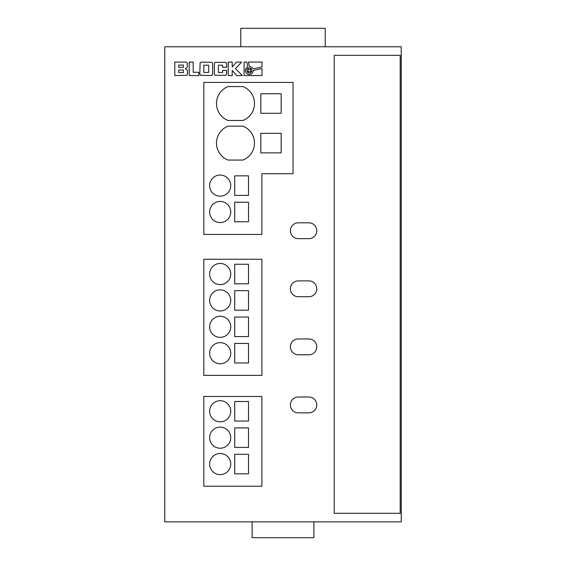 <?xml version="1.0" encoding="UTF-8"?>
<svg xmlns="http://www.w3.org/2000/svg" width="566" height="566" viewBox="0 0 566 566"><rect width="100%" height="100%" fill="white"/><g stroke="black" fill="none" stroke-linecap="round" stroke-linejoin="round"><path stroke-width="0.85" d="M246.818 70.439A2.533 2.533 0 0 0 249.344 72.964A2.533 2.533 0 0 0 251.877 70.439A2.533 2.533 0 0 0 249.344 67.906A2.533 2.533 0 0 0 246.818 70.439M209.625 353.205A10.556 10.556 0 0 0 220.181 363.768A10.556 10.556 0 0 0 230.737 353.205A10.556 10.556 0 0 0 220.181 342.649A10.556 10.556 0 0 0 209.625 353.205M209.625 326.815A10.556 10.556 0 0 0 220.181 337.371A10.556 10.556 0 0 0 230.737 326.815A10.556 10.556 0 0 0 220.181 316.26A10.556 10.556 0 0 0 209.625 326.815M209.625 300.419A10.556 10.556 0 0 0 220.181 310.975A10.556 10.556 0 0 0 230.737 300.419A10.556 10.556 0 0 0 220.181 289.863A10.556 10.556 0 0 0 209.625 300.419M209.625 274.029A10.556 10.556 0 0 0 220.181 284.585A10.556 10.556 0 0 0 230.737 274.029A10.556 10.556 0 0 0 220.181 263.466A10.556 10.556 0 0 0 209.625 274.029M209.625 411.277A10.556 10.556 0 0 0 220.181 421.833A10.556 10.556 0 0 0 230.737 411.277A10.556 10.556 0 0 0 220.181 400.714A10.556 10.556 0 0 0 209.625 411.277M209.625 437.667A10.556 10.556 0 0 0 220.181 448.222A10.556 10.556 0 0 0 230.737 437.667A10.556 10.556 0 0 0 220.181 427.111A10.556 10.556 0 0 0 209.625 437.667M209.625 464.063A10.556 10.556 0 0 0 220.181 474.619A10.556 10.556 0 0 0 230.737 464.063A10.556 10.556 0 0 0 220.181 453.5A10.556 10.556 0 0 0 209.625 464.063M254.495 103.521A18.211 18.211 0 0 0 242.956 86.577L228.027 86.577A18.211 18.211 0 0 0 228.027 120.466L242.956 120.466A18.211 18.211 0 0 0 254.495 103.521M254.495 143.113A18.211 18.211 0 0 0 242.956 126.168L228.027 126.168A18.211 18.211 0 0 0 228.027 160.058L242.956 160.058A18.211 18.211 0 0 0 254.495 143.113M209.625 212.002A10.556 10.556 0 0 0 220.181 222.558A10.556 10.556 0 0 0 230.737 212.002A10.556 10.556 0 0 0 220.181 201.446A10.556 10.556 0 0 0 209.625 212.002M209.625 185.606A10.556 10.556 0 0 0 220.181 196.161A10.556 10.556 0 0 0 230.737 185.606A10.556 10.556 0 0 0 220.181 175.05A10.556 10.556 0 0 0 209.625 185.606M290.393 230.737A7.917 7.917 0 0 0 298.31 238.661L308.866 238.661A7.917 7.917 0 0 0 316.783 230.737A7.917 7.917 0 0 0 308.866 222.82L298.31 222.82A7.917 7.917 0 0 0 290.393 230.737M290.393 404.938A7.917 7.917 0 0 0 298.31 412.855L308.866 412.855A7.917 7.917 0 0 0 316.783 404.938A7.917 7.917 0 0 0 308.866 397.021L298.31 397.021A7.917 7.917 0 0 0 290.393 404.938M290.393 346.873A7.917 7.917 0 0 0 298.31 354.79L308.866 354.79A7.917 7.917 0 0 0 316.783 346.873A7.917 7.917 0 0 0 308.866 338.956L298.31 338.956A7.917 7.917 0 0 0 290.393 346.873M290.393 288.809A7.917 7.917 0 0 0 298.31 296.726L308.866 296.726A7.917 7.917 0 0 0 316.783 288.809A7.917 7.917 0 0 0 308.866 280.892L298.31 280.892A7.917 7.917 0 0 0 290.393 288.809M193.197 62.083L189.214 62.083L189.214 75.554L198.793 75.554L198.793 72.292L193.197 72.292L193.197 62.083M252.004 67.326L253.115 68.84L262.008 66.944L262.008 62.083L248.368 62.083L249.273 66.342L252.004 67.326M187.304 67.128L187.332 63.18L186.384 62.154L174.788 62.083L174.788 75.554L186.914 75.271L187.502 73.877L187.403 70.198L185.372 68.677L187.304 67.128M212.675 73.877L212.675 63.76L212.087 62.366L201.404 62.083L200.095 62.713L199.833 73.877L200.414 75.271L211.09 75.554L212.109 75.25L212.675 73.877M222.601 67.304L226.605 67.304L226.605 63.76L226.004 62.366L214.96 62.366L214.387 63.76L214.387 73.877L214.96 75.271L226.004 75.271L226.605 73.877L226.605 70.318L222.601 70.318L222.601 72.448L218.37 72.448L218.37 65.189L222.601 65.189L222.601 67.304M232.216 75.554L232.216 70.432L236.758 75.554L242.404 75.554L235.491 68.642L241.618 62.083L236.376 62.083L232.216 67.078L232.216 62.083L228.232 62.083L228.232 75.554L232.216 75.554M245.559 68.875L247.745 66.668L246.769 62.083L244.073 62.083L244.073 75.554L262.008 75.547L262.008 68.543L253.441 70.368L252.386 73.17L251.042 74.16L249.351 74.528L247.307 73.99L246.097 72.929L245.29 70.983L245.559 68.875M293.032 82.41L203.817 82.41L203.817 234.437L261.888 234.437L261.888 173.727L293.032 173.727L293.032 82.41M203.817 486.229L261.888 486.229L261.888 396.49L203.817 396.49L203.817 486.229M203.817 375.378L261.888 375.378L261.888 259.242L203.817 259.242L203.817 375.378M164.756 46.773L164.756 521.866L401.244 521.866L401.244 46.773L164.756 46.773M325.231 46.773L325.231 28.3L240.769 28.3L240.769 46.773M313.882 521.866L313.882 537.7L252.118 537.7L252.118 521.866M400.19 55.341L334.202 55.341L334.202 513.298L400.19 513.298L400.19 55.341M234.699 343.442L234.699 362.976L248.509 362.976L248.509 343.442L234.699 343.442M234.699 336.579L248.509 336.579L248.509 317.045L234.699 317.045L234.699 336.579M234.699 290.655L234.699 310.182L248.509 310.182L248.509 290.655L234.699 290.655M234.699 264.258L234.699 283.792L248.509 283.792L248.509 264.258L234.699 264.258M234.699 454.293L234.699 473.827L248.509 473.827L248.509 454.293L234.699 454.293M234.699 447.43L248.509 447.43L248.509 427.903L234.699 427.903L234.699 447.43M234.699 401.506L234.699 421.04L248.509 421.04L248.509 401.506L234.699 401.506M260.827 93.758L260.827 113.285L281.153 113.285L281.153 93.758L260.827 93.758M281.153 152.877L281.153 133.35L260.827 133.35L260.827 152.877L281.153 152.877M248.509 195.376L248.509 175.842L234.699 175.842L234.699 195.376L248.509 195.376M234.699 221.766L248.509 221.766L248.509 202.232L234.699 202.232L234.699 221.766M203.817 72.448L208.677 72.448L208.677 65.189L203.817 65.189L203.817 72.448M248.127 71.656L250.561 71.656L250.561 69.222L248.127 69.222L248.127 71.656M183.363 70.064L178.771 69.979L178.771 72.575L183.518 72.575L183.363 70.064M183.412 65.062L178.771 65.062L178.771 67.389L183.278 67.283L183.412 65.062"/></g></svg>
